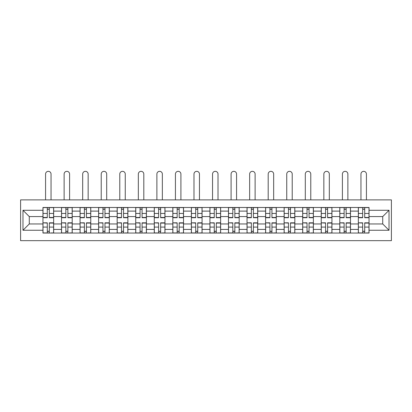 <?xml version="1.0" encoding="UTF-8"?>
<svg xmlns="http://www.w3.org/2000/svg" width="412" height="412" viewBox="0 0 412 412"><rect width="100%" height="100%" fill="white"/><g stroke="black" fill="none" stroke-linecap="round" stroke-linejoin="round"><path stroke-width="0.62" d="M20.6 240.665L391.4 240.665L391.4 199.877L20.6 199.877L20.6 240.665M61.512 233.053L61.512 211.114L53.658 211.114L53.658 233.053M53.658 211.114L53.658 207.488M61.512 211.114L61.512 207.488M72.213 207.488L72.213 233.053M80.062 233.053L80.062 207.488M90.764 207.488L90.764 233.053M98.612 233.053L98.612 207.488M109.314 207.488L109.314 233.053M117.163 233.053L117.163 207.488M127.869 207.488L127.869 233.053M135.718 233.053L135.718 207.488M146.42 207.488L146.42 233.053M154.268 233.053L154.268 207.488M164.97 207.488L164.97 233.053M172.819 233.053L172.819 207.488M183.525 207.488L183.525 233.053M191.374 233.053L191.374 207.488M202.076 207.488L202.076 233.053M209.924 233.053L209.924 207.488M220.626 207.488L220.626 233.053M228.475 233.053L228.475 207.488M239.181 207.488L239.181 233.053M247.03 233.053L247.03 207.488M257.732 207.488L257.732 233.053M265.58 233.053L265.58 207.488M276.282 207.488L276.282 233.053M284.131 233.053L284.131 207.488M294.838 207.488L294.838 233.053M302.686 233.053L302.686 207.488M313.388 207.488L313.388 233.053M321.236 233.053L321.236 207.488M331.938 207.488L331.938 233.053M339.787 233.053L339.787 207.488M350.488 207.488L350.488 233.053M358.342 233.053L358.342 207.488M358.342 223.958L350.488 223.958M339.787 223.958L331.938 223.958M321.236 223.958L313.388 223.958M302.686 223.958L294.838 223.958M284.131 223.958L276.282 223.958M265.58 223.958L257.732 223.958M247.03 223.958L239.181 223.958M228.475 223.958L220.626 223.958M209.924 223.958L202.076 223.958M191.374 223.958L183.525 223.958M172.819 223.958L164.97 223.958M154.268 223.958L146.42 223.958M135.718 223.958L127.869 223.958M117.163 223.958L109.314 223.958M98.612 223.958L90.764 223.958M80.062 223.958L72.213 223.958M61.512 223.958L53.658 223.958M358.342 216.583L350.488 216.583M339.787 216.583L331.938 216.583M321.236 216.583L313.388 216.583M302.686 216.583L294.838 216.583M284.131 216.583L276.282 216.583M265.58 216.583L257.732 216.583M247.03 216.583L239.181 216.583M228.475 216.583L220.626 216.583M209.924 216.583L202.076 216.583M191.374 216.583L183.525 216.583M172.819 216.583L164.97 216.583M154.268 216.583L146.42 216.583M135.718 216.583L127.869 216.583M117.163 216.583L109.314 216.583M98.612 216.583L90.764 216.583M80.062 216.583L72.213 216.583M61.512 216.583L53.658 216.583M29.283 223.958L42.956 223.958L42.956 216.583L29.283 216.583L29.283 223.958L22.979 230.262L22.979 210.28L42.956 210.28L42.956 216.583M369.044 216.583L369.044 223.958L382.717 223.958L382.717 216.583L369.044 216.583L369.044 207.488L42.956 207.488L42.956 210.28M369.044 210.28L389.021 210.28L389.021 230.262L369.044 230.262L369.044 223.958M42.956 223.958L42.956 233.053L369.044 233.053L369.044 230.262M42.956 230.262L22.979 230.262M49.322 231.271L47.298 231.271M47.298 209.27L49.322 209.27M67.872 231.271L65.848 231.271M65.848 209.27L67.872 209.27M86.422 231.271L84.403 231.271M84.403 209.27L86.422 209.27M104.978 231.271L102.954 231.271M102.954 209.27L104.978 209.27M123.528 231.271L121.504 231.271M121.504 209.27L123.528 209.27M142.078 231.271L140.059 231.271M140.059 209.27L142.078 209.27M160.634 231.271L158.61 231.271M158.61 209.27L160.634 209.27M179.184 231.271L177.16 231.271M177.16 209.27L179.184 209.27M197.734 231.271L195.715 231.271M195.715 209.27L197.734 209.27M216.285 231.271L214.266 231.271M214.266 209.27L216.285 209.27M234.84 231.271L232.816 231.271M232.816 209.27L234.84 209.27M253.39 231.271L251.366 231.271M251.366 209.27L253.39 209.27M271.941 231.271L269.922 231.271M269.922 209.27L271.941 209.27M290.496 231.271L288.472 231.271M288.472 209.27L290.496 209.27M309.046 231.271L307.022 231.271M307.022 209.27L309.046 209.27M327.597 231.271L325.578 231.271M325.578 209.27L327.597 209.27M346.152 231.271L344.128 231.271M344.128 209.27L346.152 209.27M364.702 231.271L362.678 231.271M362.678 209.27L364.702 209.27M22.979 210.28L29.283 216.583M382.717 223.958L389.021 230.262M382.717 216.583L389.021 210.28M51.042 199.877L51.042 174.07A2.735 2.735 0 0 0 48.307 171.335A2.735 2.735 0 0 0 45.572 174.07L45.572 199.877M49.322 217.716L49.322 207.607L53.601 207.607L53.601 217.716L49.322 217.716M47.298 209.152L49.322 209.152M47.298 207.607L43.018 207.607L43.018 217.716L47.298 217.716L47.298 207.607L49.322 207.607M47.298 223.077L43.018 222.825L47.298 222.825L47.298 232.935L43.018 232.935L45.397 232.935M43.018 223.077L43.018 232.935M49.322 231.389L47.298 231.389M51.222 232.935L53.601 232.935L53.601 222.825L49.322 222.825L49.322 232.935L45.572 232.935M53.601 232.935L51.042 232.935M69.597 199.877L69.597 174.07A2.735 2.735 0 0 0 66.862 171.335A2.735 2.735 0 0 0 64.128 174.07L64.128 199.877M67.872 217.716L67.872 207.607L72.151 207.607L72.151 217.716L67.872 217.716M65.848 209.152L67.872 209.152M65.848 207.607L61.568 207.607L61.568 217.716L65.848 217.716L65.848 207.607L67.872 207.607M88.147 199.877L88.147 174.07A2.735 2.735 0 0 0 85.413 171.335A2.735 2.735 0 0 0 82.678 174.07L82.678 199.877M86.422 217.716L86.422 207.607L90.707 207.607L90.707 217.716L86.422 217.716M84.403 209.152L86.422 209.152M84.403 207.607L80.119 207.607L80.119 217.716L84.403 217.716L84.403 207.607L86.422 207.607M65.848 223.077L61.568 222.825L65.848 222.825L65.848 232.935L61.568 232.935L63.948 232.935M61.568 223.077L61.568 232.935M67.872 231.389L65.848 231.389M69.772 232.935L72.151 232.935L72.151 222.825L67.872 222.825L67.872 232.935L64.128 232.935M72.151 232.935L69.597 232.935M84.403 223.077L80.119 222.825L84.403 222.825L84.403 232.935L80.119 232.935L82.498 232.935M80.119 223.077L80.119 232.935M86.422 231.389L84.403 231.389M88.328 232.935L90.707 232.935L90.707 222.825L86.422 222.825L86.422 232.935L82.678 232.935M90.707 232.935L88.147 232.935M106.698 199.877L106.698 174.07A2.735 2.735 0 0 0 103.963 171.335A2.735 2.735 0 0 0 101.228 174.07L101.228 199.877M104.978 217.716L104.978 207.607L109.257 207.607L109.257 217.716L104.978 217.716M102.954 209.152L104.978 209.152M102.954 207.607L98.674 207.607L98.674 217.716L102.954 217.716L102.954 207.607L104.978 207.607M125.253 199.877L125.253 174.07A2.735 2.735 0 0 0 122.519 171.335A2.735 2.735 0 0 0 119.779 174.07L119.779 199.877M123.528 217.716L123.528 207.607L127.808 207.607L127.808 217.716L123.528 217.716M121.504 209.152L123.528 209.152M121.504 207.607L117.224 207.607L117.224 217.716L121.504 217.716L121.504 207.607L123.528 207.607M143.803 199.877L143.803 174.07A2.735 2.735 0 0 0 141.069 171.335A2.735 2.735 0 0 0 138.334 174.07L138.334 199.877M142.078 217.716L142.078 207.607L146.358 207.607L146.358 217.716L142.078 217.716M140.059 209.152L142.078 209.152M140.059 207.607L135.775 207.607L135.775 217.716L140.059 217.716L140.059 207.607L142.078 207.607M102.954 223.077L98.674 222.825L102.954 222.825L102.954 232.935L98.674 232.935L101.053 232.935M98.674 223.077L98.674 232.935M104.978 231.389L102.954 231.389M106.878 232.935L109.257 232.935L109.257 222.825L104.978 222.825L104.978 232.935L101.228 232.935M109.257 232.935L106.698 232.935M121.504 223.077L117.224 222.825L121.504 222.825L121.504 232.935L117.224 232.935L119.604 232.935M117.224 223.077L117.224 232.935M123.528 231.389L121.504 231.389M125.428 232.935L127.808 232.935L127.808 222.825L123.528 222.825L123.528 232.935L119.779 232.935M127.808 232.935L125.253 232.935M140.059 223.077L135.775 222.825L140.059 222.825L140.059 232.935L135.775 232.935L138.154 232.935M135.775 223.077L135.775 232.935M142.078 231.389L140.059 231.389M143.984 232.935L146.358 232.935L146.358 222.825L142.078 222.825L142.078 232.935L138.334 232.935M146.358 232.935L143.803 232.935M162.354 199.877L162.354 174.07A2.735 2.735 0 0 0 159.619 171.335A2.735 2.735 0 0 0 156.884 174.07L156.884 199.877M160.634 217.716L160.634 207.607L164.913 207.607L164.913 217.716L160.634 217.716M158.61 209.152L160.634 209.152M158.61 207.607L154.33 207.607L154.33 217.716L158.61 217.716L158.61 207.607L160.634 207.607M158.61 223.077L154.33 222.825L158.61 222.825L158.61 232.935L154.33 232.935L156.704 232.935M154.33 223.077L154.33 232.935M160.634 231.389L158.61 231.389M162.534 232.935L164.913 232.935L164.913 222.825L160.634 222.825L160.634 232.935L156.884 232.935M164.913 232.935L162.354 232.935M180.909 199.877L180.909 174.07A2.735 2.735 0 0 0 178.175 171.335A2.735 2.735 0 0 0 175.435 174.07L175.435 199.877M179.184 217.716L179.184 207.607L183.464 207.607L183.464 217.716L179.184 217.716M177.16 209.152L179.184 209.152M177.16 207.607L172.88 207.607L172.88 217.716L177.16 217.716L177.16 207.607L179.184 207.607M177.16 223.077L172.88 222.825L177.16 222.825L177.16 232.935L172.88 232.935L175.26 232.935M172.88 223.077L172.88 232.935M179.184 231.389L177.16 231.389M181.084 232.935L183.464 232.935L183.464 222.825L179.184 222.825L179.184 232.935L175.435 232.935M183.464 232.935L180.909 232.935M199.46 199.877L199.46 174.07A2.735 2.735 0 0 0 196.725 171.335A2.735 2.735 0 0 0 193.99 174.07L193.99 199.877M197.734 217.716L197.734 207.607L202.014 207.607L202.014 217.716L197.734 217.716M195.715 209.152L197.734 209.152M195.715 207.607L191.431 207.607L191.431 217.716L195.715 217.716L195.715 207.607L197.734 207.607M195.715 223.077L191.431 222.825L195.715 222.825L195.715 232.935L191.431 232.935L193.81 232.935M191.431 223.077L191.431 232.935M197.734 231.389L195.715 231.389M199.64 232.935L202.014 232.935L202.014 222.825L197.734 222.825L197.734 232.935L193.99 232.935M202.014 232.935L199.46 232.935M218.01 199.877L218.01 174.07A2.735 2.735 0 0 0 215.275 171.335A2.735 2.735 0 0 0 212.541 174.07L212.541 199.877M216.285 217.716L216.285 207.607L220.569 207.607L220.569 217.716L216.285 217.716M214.266 209.152L216.285 209.152M214.266 207.607L209.986 207.607L209.986 217.716L214.266 217.716L214.266 207.607L216.285 207.607M214.266 223.077L209.986 222.825L214.266 222.825L214.266 232.935L209.986 232.935L212.36 232.935M209.986 223.077L209.986 232.935M216.285 231.389L214.266 231.389M218.19 232.935L220.569 232.935L220.569 222.825L216.285 222.825L216.285 232.935L212.541 232.935M220.569 232.935L218.01 232.935M236.565 199.877L236.565 174.07A2.735 2.735 0 0 0 233.825 171.335A2.735 2.735 0 0 0 231.091 174.07L231.091 199.877M234.84 217.716L234.84 207.607L239.12 207.607L239.12 217.716L234.84 217.716M232.816 209.152L234.84 209.152M232.816 207.607L228.536 207.607L228.536 217.716L232.816 217.716L232.816 207.607L234.84 207.607M255.116 199.877L255.116 174.07A2.735 2.735 0 0 0 252.381 171.335A2.735 2.735 0 0 0 249.646 174.07L249.646 199.877M253.39 217.716L253.39 207.607L257.67 207.607L257.67 217.716L253.39 217.716M251.366 209.152L253.39 209.152M251.366 207.607L247.087 207.607L247.087 217.716L251.366 217.716L251.366 207.607L253.39 207.607M273.666 199.877L273.666 174.07A2.735 2.735 0 0 0 270.931 171.335A2.735 2.735 0 0 0 268.197 174.07L268.197 199.877M271.941 217.716L271.941 207.607L276.225 207.607L276.225 217.716L271.941 217.716M269.922 209.152L271.941 209.152M269.922 207.607L265.642 207.607L265.642 217.716L269.922 217.716L269.922 207.607L271.941 207.607M292.221 199.877L292.221 174.07A2.735 2.735 0 0 0 289.482 171.335A2.735 2.735 0 0 0 286.747 174.07L286.747 199.877M290.496 217.716L290.496 207.607L294.776 207.607L294.776 217.716L290.496 217.716M288.472 209.152L290.496 209.152M288.472 207.607L284.192 207.607L284.192 217.716L288.472 217.716L288.472 207.607L290.496 207.607M310.772 199.877L310.772 174.07A2.735 2.735 0 0 0 308.037 171.335A2.735 2.735 0 0 0 305.302 174.07L305.302 199.877M309.046 217.716L309.046 207.607L313.326 207.607L313.326 217.716L309.046 217.716M307.022 209.152L309.046 209.152M307.022 207.607L302.743 207.607L302.743 217.716L307.022 217.716L307.022 207.607L309.046 207.607M329.322 199.877L329.322 174.07A2.735 2.735 0 0 0 326.587 171.335A2.735 2.735 0 0 0 323.853 174.07L323.853 199.877M327.597 217.716L327.597 207.607L331.881 207.607L331.881 217.716L327.597 217.716M325.578 209.152L327.597 209.152M325.578 207.607L321.293 207.607L321.293 217.716L325.578 217.716L325.578 207.607L327.597 207.607M232.816 223.077L228.536 222.825L232.816 222.825L232.816 232.935L228.536 232.935L230.916 232.935M228.536 223.077L228.536 232.935M234.84 231.389L232.816 231.389M236.74 232.935L239.12 232.935L239.12 222.825L234.84 222.825L234.84 232.935L231.091 232.935M239.12 232.935L236.565 232.935M251.366 223.077L247.087 222.825L251.366 222.825L251.366 232.935L247.087 232.935L249.466 232.935M247.087 223.077L247.087 232.935M253.39 231.389L251.366 231.389M255.296 232.935L257.67 232.935L257.67 222.825L253.39 222.825L253.39 232.935L249.646 232.935M257.67 232.935L255.116 232.935M269.922 223.077L265.642 222.825L269.922 222.825L269.922 232.935L265.642 232.935L268.016 232.935M265.642 223.077L265.642 232.935M271.941 231.389L269.922 231.389M273.846 232.935L276.225 232.935L276.225 222.825L271.941 222.825L271.941 232.935L268.197 232.935M276.225 232.935L273.666 232.935M288.472 223.077L284.192 222.825L288.472 222.825L288.472 232.935L284.192 232.935L286.572 232.935M284.192 223.077L284.192 232.935M290.496 231.389L288.472 231.389M292.396 232.935L294.776 232.935L294.776 222.825L290.496 222.825L290.496 232.935L286.747 232.935M294.776 232.935L292.221 232.935M307.022 223.077L302.743 222.825L307.022 222.825L307.022 232.935L302.743 232.935L305.122 232.935M302.743 223.077L302.743 232.935M309.046 231.389L307.022 231.389M310.947 232.935L313.326 232.935L313.326 222.825L309.046 222.825L309.046 232.935L305.302 232.935M313.326 232.935L310.772 232.935M325.578 223.077L321.293 222.825L325.578 222.825L325.578 232.935L321.293 232.935L323.672 232.935M321.293 223.077L321.293 232.935M327.597 231.389L325.578 231.389M329.502 232.935L331.881 232.935L331.881 222.825L327.597 222.825L327.597 232.935L323.853 232.935M331.881 232.935L329.322 232.935M347.872 199.877L347.872 174.07A2.735 2.735 0 0 0 345.138 171.335A2.735 2.735 0 0 0 342.403 174.07L342.403 199.877M346.152 217.716L346.152 207.607L350.432 207.607L350.432 217.716L346.152 217.716M344.128 209.152L346.152 209.152M344.128 207.607L339.849 207.607L339.849 217.716L344.128 217.716L344.128 207.607L346.152 207.607M344.128 223.077L339.849 222.825L344.128 222.825L344.128 232.935L339.849 232.935L342.228 232.935M339.849 223.077L339.849 232.935M346.152 231.389L344.128 231.389M348.052 232.935L350.432 232.935L350.432 222.825L346.152 222.825L346.152 232.935L342.403 232.935M350.432 232.935L347.872 232.935M366.428 199.877L366.428 174.07A2.735 2.735 0 0 0 363.693 171.335A2.735 2.735 0 0 0 360.958 174.07L360.958 199.877M364.702 217.716L364.702 207.607L368.982 207.607L368.982 217.716L364.702 217.716M362.678 209.152L364.702 209.152M362.678 207.607L358.399 207.607L358.399 217.716L362.678 217.716L362.678 207.607L364.702 207.607M362.678 223.077L358.399 222.825L362.678 222.825L362.678 232.935L358.399 232.935L360.778 232.935M358.399 223.077L358.399 232.935M364.702 231.389L362.678 231.389M366.603 232.935L368.982 232.935L368.982 222.825L364.702 222.825L364.702 232.935L360.958 232.935M368.982 232.935L366.428 232.935M339.787 211.114L331.938 211.114M321.236 211.114L313.388 211.114M302.686 211.114L294.838 211.114M284.131 211.114L276.282 211.114M265.58 211.114L257.732 211.114M247.03 211.114L239.181 211.114M228.475 211.114L220.626 211.114M209.924 211.114L202.076 211.114M191.374 211.114L183.525 211.114M172.819 211.114L164.97 211.114M154.268 211.114L146.42 211.114M135.718 211.114L127.869 211.114M117.163 211.114L109.314 211.114M98.612 211.114L90.764 211.114M80.062 211.114L72.213 211.114M358.342 211.114L350.488 211.114M339.787 229.427L331.938 229.427M321.236 229.427L313.388 229.427M302.686 229.427L294.838 229.427M284.131 229.427L276.282 229.427M265.58 229.427L257.732 229.427M247.03 229.427L239.181 229.427M228.475 229.427L220.626 229.427M209.924 229.427L202.076 229.427M191.374 229.427L183.525 229.427M172.819 229.427L164.97 229.427M154.268 229.427L146.42 229.427M135.718 229.427L127.869 229.427M117.163 229.427L109.314 229.427M98.612 229.427L90.764 229.427M80.062 229.427L72.213 229.427M61.512 229.427L53.658 229.427M358.342 229.427L350.488 229.427M49.322 217.464L53.601 217.464M49.322 213.447L53.601 213.447M43.018 217.464L47.298 217.464M43.018 213.447L47.298 213.447M47.298 227.094L43.018 227.094M53.601 223.077L49.322 223.077M53.601 227.094L49.322 227.094M67.872 217.464L72.151 217.464M67.872 213.447L72.151 213.447M61.568 217.464L65.848 217.464M61.568 213.447L65.848 213.447M86.422 217.464L90.707 217.464M86.422 213.447L90.707 213.447M80.119 217.464L84.403 217.464M80.119 213.447L84.403 213.447M65.848 227.094L61.568 227.094M72.151 223.077L67.872 223.077M72.151 227.094L67.872 227.094M84.403 227.094L80.119 227.094M90.707 223.077L86.422 223.077M90.707 227.094L86.422 227.094M104.978 217.464L109.257 217.464M104.978 213.447L109.257 213.447M98.674 217.464L102.954 217.464M98.674 213.447L102.954 213.447M123.528 217.464L127.808 217.464M123.528 213.447L127.808 213.447M117.224 217.464L121.504 217.464M117.224 213.447L121.504 213.447M142.078 217.464L146.358 217.464M142.078 213.447L146.358 213.447M135.775 217.464L140.059 217.464M135.775 213.447L140.059 213.447M102.954 227.094L98.674 227.094M109.257 223.077L104.978 223.077M109.257 227.094L104.978 227.094M121.504 227.094L117.224 227.094M127.808 223.077L123.528 223.077M127.808 227.094L123.528 227.094M140.059 227.094L135.775 227.094M146.358 223.077L142.078 223.077M146.358 227.094L142.078 227.094M160.634 217.464L164.913 217.464M160.634 213.447L164.913 213.447M154.33 217.464L158.61 217.464M154.33 213.447L158.61 213.447M158.61 227.094L154.33 227.094M164.913 223.077L160.634 223.077M164.913 227.094L160.634 227.094M179.184 217.464L183.464 217.464M179.184 213.447L183.464 213.447M172.88 217.464L177.16 217.464M172.88 213.447L177.16 213.447M177.16 227.094L172.88 227.094M183.464 223.077L179.184 223.077M183.464 227.094L179.184 227.094M197.734 217.464L202.014 217.464M197.734 213.447L202.014 213.447M191.431 217.464L195.715 217.464M191.431 213.447L195.715 213.447M195.715 227.094L191.431 227.094M202.014 223.077L197.734 223.077M202.014 227.094L197.734 227.094M216.285 217.464L220.569 217.464M216.285 213.447L220.569 213.447M209.986 217.464L214.266 217.464M209.986 213.447L214.266 213.447M214.266 227.094L209.986 227.094M220.569 223.077L216.285 223.077M220.569 227.094L216.285 227.094M234.84 217.464L239.12 217.464M234.84 213.447L239.12 213.447M228.536 217.464L232.816 217.464M228.536 213.447L232.816 213.447M253.39 217.464L257.67 217.464M253.39 213.447L257.67 213.447M247.087 217.464L251.366 217.464M247.087 213.447L251.366 213.447M271.941 217.464L276.225 217.464M271.941 213.447L276.225 213.447M265.642 217.464L269.922 217.464M265.642 213.447L269.922 213.447M290.496 217.464L294.776 217.464M290.496 213.447L294.776 213.447M284.192 217.464L288.472 217.464M284.192 213.447L288.472 213.447M309.046 217.464L313.326 217.464M309.046 213.447L313.326 213.447M302.743 217.464L307.022 217.464M302.743 213.447L307.022 213.447M327.597 217.464L331.881 217.464M327.597 213.447L331.881 213.447M321.293 217.464L325.578 217.464M321.293 213.447L325.578 213.447M232.816 227.094L228.536 227.094M239.12 223.077L234.84 223.077M239.12 227.094L234.84 227.094M251.366 227.094L247.087 227.094M257.67 223.077L253.39 223.077M257.67 227.094L253.39 227.094M269.922 227.094L265.642 227.094M276.225 223.077L271.941 223.077M276.225 227.094L271.941 227.094M288.472 227.094L284.192 227.094M294.776 223.077L290.496 223.077M294.776 227.094L290.496 227.094M307.022 227.094L302.743 227.094M313.326 223.077L309.046 223.077M313.326 227.094L309.046 227.094M325.578 227.094L321.293 227.094M331.881 223.077L327.597 223.077M331.881 227.094L327.597 227.094M346.152 217.464L350.432 217.464M346.152 213.447L350.432 213.447M339.849 217.464L344.128 217.464M339.849 213.447L344.128 213.447M344.128 227.094L339.849 227.094M350.432 223.077L346.152 223.077M350.432 227.094L346.152 227.094M364.702 217.464L368.982 217.464M364.702 213.447L368.982 213.447M358.399 217.464L362.678 217.464M358.399 213.447L362.678 213.447M362.678 227.094L358.399 227.094M368.982 223.077L364.702 223.077M368.982 227.094L364.702 227.094"/></g></svg>
